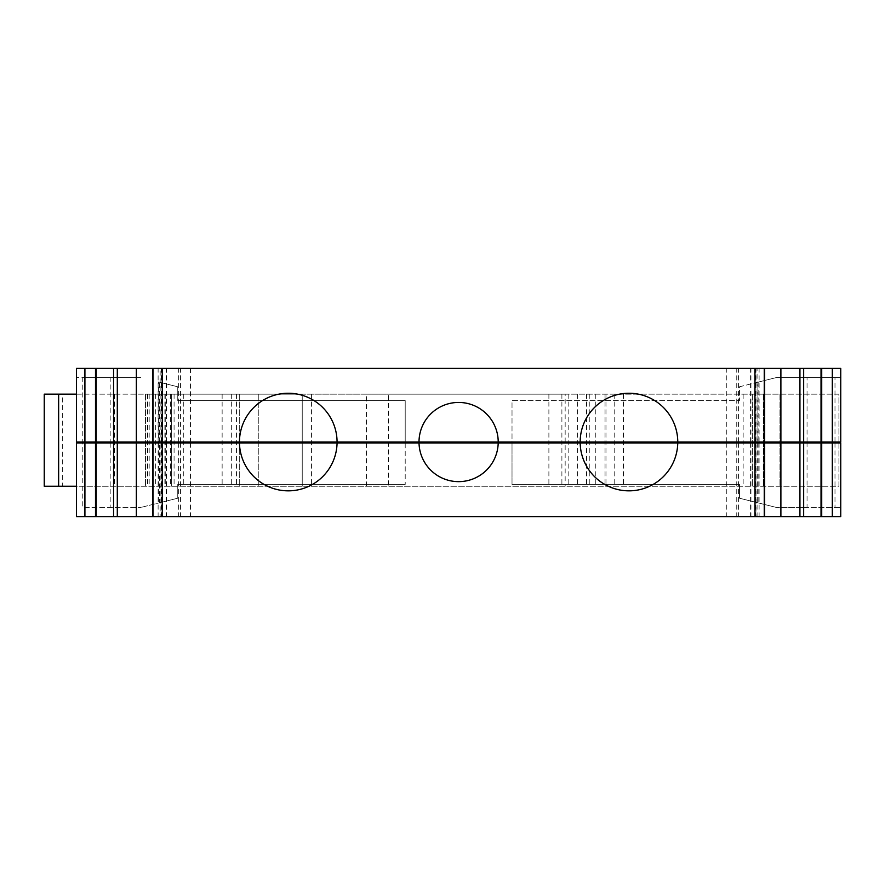 <?xml version="1.0" encoding="UTF-8"?>
<svg xmlns="http://www.w3.org/2000/svg" width="885" height="885" viewBox="0 0 885 885"><rect width="100%" height="100%" fill="white"/><g stroke="black" fill="none" stroke-linecap="round" stroke-linejoin="round"><path stroke-width="0.66" stroke-dasharray="4.42 3.32" d="M561.898 394.157L561.898 486.241L565.161 486.241L565.161 394.157L838.914 394.157L838.914 486.241L76.475 486.241L76.475 442.965L405.208 442.965L405.208 484.394L405.208 442.965L429.159 442.965A29.47 29.47 0 0 1 429.148 442.035L405.208 442.035L430.066 442.035L405.208 442.035L405.208 442.965L405.208 442.035L158.426 442.035L158.426 381.955L177.763 386.789L177.763 400.606L177.763 386.789L159.355 382.187L159.355 442.035L405.208 442.035L405.208 400.606L177.763 400.606L405.208 400.606L405.208 442.965L429.159 442.965A29.47 29.47 0 0 1 429.148 442.035L405.208 442.035L405.208 442.965L430.088 442.965L82.25 442.965L82.25 507.415L140.936 507.415L82.25 507.415M430.066 442.035A28.541 28.541 0 0 0 430.088 442.965A28.541 28.541 0 0 1 430.066 442.035M758.799 381.955L739.462 386.789L739.462 400.606L512.017 400.606L512.017 442.035L488.077 442.035A29.47 29.47 0 0 1 488.066 442.965L512.017 442.965L512.017 442.035L512.017 442.965L488.066 442.965A29.47 29.47 0 0 0 488.077 442.035L487.159 442.035A28.541 28.541 0 0 1 487.148 442.965A28.541 28.541 0 0 0 487.159 442.035L757.881 442.035L757.881 382.187L776.289 377.585L840.75 377.585L840.75 442.035L840.75 377.585L776.289 377.585L758.799 381.955L758.799 442.035L512.017 442.035L512.017 400.606L739.462 400.606L739.462 386.789L757.881 382.187M76.475 486.241L76.475 516.63L840.75 516.63L840.75 442.965L487.148 442.965L807.054 442.965L807.054 507.415L776.289 507.415L840.75 507.415L807.054 507.415M392.332 442.035L430.995 442.035A27.623 27.623 0 0 0 431.006 442.965A27.623 27.623 0 0 1 430.995 442.035L561.743 442.035L495.445 442.035L495.445 442.965L486.219 442.965A27.623 27.623 0 0 0 486.241 442.035A27.623 27.623 0 0 1 486.219 442.965L421.78 442.965L421.78 442.035L392.32 442.035L392.32 442.965L421.78 442.965L355.482 442.965L392.32 442.965L392.332 442.035L392.32 442.965M502.813 442.035L482.557 442.035A23.939 23.939 0 0 1 482.535 442.965A23.939 23.939 0 0 0 482.557 442.035L434.668 442.035A23.939 23.939 0 0 0 434.69 442.965A23.939 23.939 0 0 1 434.668 442.035L502.802 442.965A44.195 44.195 0 0 0 502.813 442.035L467.822 442.035M502.802 442.965L467.822 442.965M512.017 484.394L739.462 484.394L739.462 498.211L776.289 507.415L739.462 498.211L739.462 484.394L512.017 484.394L512.017 442.965L512.017 484.394M159.355 502.813L177.763 498.211L177.763 484.394L405.208 484.394L177.763 484.394L177.763 498.211L140.936 507.415L159.355 502.813L159.355 442.965M565.161 486.241L44.25 486.241L44.25 394.157L62.669 394.157L62.669 486.241M565.161 394.157L388.426 394.157L388.426 486.241M807.054 442.965L558.546 442.965L558.546 442.035L551.62 442.035L551.62 442.965L578.314 442.965L578.314 442.035L578.314 442.965L500.965 442.965L500.976 442.035L492.68 442.035L492.668 442.965L488.985 442.965L488.996 442.035L488.985 442.965L492.668 442.965L492.68 442.035L504.66 442.035L500.976 442.035L500.965 442.965L492.668 442.965L504.649 442.965L504.649 442.035L495.445 442.035L495.445 442.965L561.765 442.965L495.445 442.965L504.649 442.965L504.649 442.035L551.62 442.035M838.914 442.035L838.914 394.157L76.475 394.157L76.475 368.37L840.75 368.37L840.75 442.035L558.546 442.035M580.162 442.035A48.808 48.808 0 0 1 628.958 393.239A48.808 48.808 0 0 1 677.766 442.035M677.755 442.965A48.808 48.808 0 0 1 628.958 490.843A48.808 48.808 0 0 1 580.173 442.965M419.014 442.035A39.593 39.593 0 0 1 458.618 402.443A39.593 39.593 0 0 1 498.211 442.035M498.2 442.965A39.593 39.593 0 0 1 458.618 481.639A39.593 39.593 0 0 1 419.025 442.965M239.459 442.035A48.808 48.808 0 0 1 288.267 393.239A48.808 48.808 0 0 1 337.063 442.035M337.063 442.965A48.808 48.808 0 0 1 288.267 490.843A48.808 48.808 0 0 1 239.47 442.965M838.914 442.965L838.914 486.241L561.898 486.241M366.478 486.241L366.478 394.157L302.227 394.157L302.227 486.241L302.227 394.157L145.538 394.157L171.325 394.157L171.325 486.241L171.325 394.157L62.669 394.157M366.534 442.965L421.78 442.965L421.78 442.035L421.78 442.965L421.78 442.035L412.576 442.035L416.26 442.035L416.271 442.965L412.587 442.965L412.576 442.035L412.587 442.965L416.271 442.965L416.26 442.035L366.534 442.035L366.534 442.965L76.475 442.965L76.475 507.415L76.475 442.965L82.25 442.965M366.534 442.035L76.475 442.035L82.25 442.035L82.25 377.585L76.475 377.585L140.936 377.585L82.25 377.585M76.475 394.157L76.475 442.035L76.475 377.585L76.475 442.035L110.182 442.035L110.182 377.585M763.401 394.157L763.401 486.241L763.401 394.157M779.973 394.157L779.973 486.241L779.973 394.157M752.35 394.157L752.35 486.241L752.35 394.157M623.405 394.157L623.405 486.241M614.19 394.157L614.19 486.241M604.986 394.157L604.986 486.241M595.782 394.157L595.782 486.241M586.567 394.157L586.567 486.241M577.363 394.157L577.363 486.241M568.148 394.157L568.148 486.241M164.875 394.157L164.875 486.241M155.671 394.157L155.671 486.241M174.079 394.157L174.079 486.241M183.295 394.157L183.295 486.241M236.538 394.157L236.538 486.241M258.796 394.157L258.796 486.241L258.796 394.157M239.282 394.157L239.282 486.241L239.282 394.157M171.325 394.157L171.325 486.241M145.538 394.157L145.538 486.241L145.538 394.157M506.032 442.035L542.87 442.035L506.032 442.035M506.021 442.965L542.881 442.965L506.021 442.965M190.452 368.37L190.452 442.035L152.574 442.035L160.152 442.035L160.152 368.37L190.452 368.37L160.152 368.37M161.269 442.035L161.269 368.37M190.452 442.035L160.152 442.035M82.25 442.035L159.355 442.035M158.426 381.955L159.355 382.187M194.811 442.035L231.638 442.035L194.811 442.035M194.788 442.965L231.66 442.965L194.788 442.965M90.746 442.035L141.401 442.035L90.746 442.035M90.735 442.965L141.412 442.965L90.735 442.965M160.152 442.965L190.452 442.965L152.574 442.965L160.152 442.965L160.152 516.63L152.574 516.63L190.452 516.63L160.152 516.63M190.452 442.965L190.452 516.63M161.269 442.965L161.269 516.63M764.662 516.63L726.773 516.63L764.662 516.63M764.662 368.37L726.773 368.37L764.662 368.37M757.881 442.035L834.986 442.035L834.986 377.585M110.182 442.965L110.182 507.415M158.426 442.035L110.182 442.035M366.478 394.157L388.426 394.157M834.986 442.035L758.799 442.035M807.054 442.035L807.054 377.585M834.986 442.965L834.986 507.415M757.881 442.965L757.881 502.813M758.799 442.965L758.799 503.045M840.75 442.965L840.75 507.415L840.75 442.965M158.426 442.965L158.426 503.045M755.956 442.965L726.773 442.965L764.662 442.965L736.762 442.965L755.967 442.965L755.967 516.63M757.073 442.965L757.073 516.63M726.773 442.965L726.773 516.63M757.073 442.035L726.773 442.035L764.662 442.035L757.073 442.035L757.073 368.37M726.773 442.035L726.773 368.37M755.967 442.035L755.967 368.37M120.581 442.035L95.259 442.035L120.581 442.035M120.581 442.965L95.237 442.965L120.581 442.965M524.916 442.035L524.894 442.965M495.445 442.035L495.445 442.965L495.445 442.035M449.403 442.035L449.403 442.965M414.412 442.035A44.195 44.195 0 0 0 414.423 442.965M488.996 442.035L492.68 442.035L488.996 442.035M512.017 442.965L512.017 442.035L512.017 442.965M428.229 442.035L428.24 442.965L428.229 442.035L424.546 442.035L424.557 442.965L428.24 442.965L424.557 442.965L424.546 442.035L416.26 442.035L428.229 442.035M392.774 442.035L374.344 442.035L392.774 442.035M392.774 442.965L374.355 442.965L392.774 442.965M704.006 442.035L722.437 442.035L704.006 442.035M704.006 442.965L685.587 442.965L704.006 442.965M801.157 442.035L775.813 442.035L801.157 442.035M801.157 442.965L775.835 442.965L801.157 442.965M269.848 442.965L269.848 442.035L400.363 442.035L400.363 442.965L269.848 442.965L400.363 442.965M400.363 442.035L398.759 442.035L398.759 442.965L398.759 442.035L269.848 442.035M647.378 442.965L518.466 442.965L518.466 442.035L518.466 442.965L516.873 442.965L647.378 442.965L647.378 442.035L516.873 442.035L516.873 442.965M796.644 442.035L821.988 442.035L796.644 442.035M796.644 442.965L821.977 442.965L796.644 442.965M516.873 442.035L647.378 442.035M416.271 442.965L424.557 442.965L416.271 442.965M558.546 442.965L551.62 442.965M149.001 394.157L149.001 486.241M589.255 394.157L589.255 486.241M548.888 394.157L548.888 486.241M743.146 394.157L743.146 486.241M222.135 394.157L222.135 486.241M231.317 394.157L231.317 486.241M311.431 394.157L311.431 486.241M114.464 394.157L114.464 486.241M147.839 394.157L147.839 486.241M170.462 394.157L170.462 486.241M165.263 394.157L165.263 486.241M149.178 394.157L149.178 486.241M147.452 394.157L147.452 486.241M161.524 442.035L161.524 368.37M166.291 442.035L166.291 368.37M178.659 442.035L178.659 368.37M166.645 442.035L166.645 368.37M166.645 442.965L166.645 516.63M178.659 442.965L178.659 516.63M166.291 442.965L166.291 516.63M161.524 442.965L161.524 516.63M750.591 442.965L750.591 516.63M738.566 442.965L738.566 516.63M750.945 442.965L750.945 516.63M755.702 442.965L755.702 516.63M750.591 442.035L750.591 368.37M738.566 442.035L738.566 368.37M750.945 442.035L750.945 368.37M755.702 442.035L755.702 368.37M559.906 442.035L559.906 442.965M605.971 394.157L605.971 486.241M180.463 442.035L180.463 368.37M158.116 442.035L158.116 368.37M158.116 442.965L158.116 516.63M180.463 442.965L180.463 516.63M759.109 442.965L759.109 516.63M736.762 442.965L736.762 516.63M759.109 442.035L759.109 368.37M736.762 442.035L736.762 368.37M95.259 442.035L95.237 442.965M821.977 442.965L821.988 442.035"/><path stroke-width="1.33" d="M838.914 442.035L838.914 442.965M580.162 442.035A48.808 48.808 0 0 1 628.958 393.239A48.808 48.808 0 0 1 677.766 442.035L419.014 442.035A39.593 39.593 0 0 1 458.618 402.443A39.593 39.593 0 0 1 498.211 442.035M580.173 442.965L677.755 442.965A48.808 48.808 0 0 1 628.958 490.843A48.808 48.808 0 0 1 580.173 442.965L419.025 442.965A39.593 39.593 0 0 0 458.618 481.639A39.593 39.593 0 0 0 498.2 442.965M239.459 442.035A48.808 48.808 0 0 1 288.267 393.239A48.808 48.808 0 0 1 337.063 442.035L162.254 442.035L162.254 368.37L840.75 368.37L840.75 442.035L832.32 442.035L832.32 368.37M239.47 442.965L337.063 442.965A48.808 48.808 0 0 1 288.267 490.843A48.808 48.808 0 0 1 239.47 442.965L162.254 442.965L162.254 516.63L76.475 516.63L76.475 442.965L84.916 442.965L84.916 516.63M76.475 394.157L44.25 394.157L44.25 486.241L76.475 486.241M754.971 442.965L780.891 442.965L780.891 516.63L754.971 516.63L754.971 442.965L677.755 442.965M419.025 442.965L337.063 442.965M754.971 516.63L162.254 516.63M677.766 442.035L754.971 442.035L754.971 368.37M337.063 442.035L419.014 442.035M506.032 442.035L506.021 442.965M162.254 442.035L152.994 442.035L152.994 368.37L162.254 368.37M136.345 442.035L136.345 368.37L117.307 368.37L117.296 442.035L152.994 442.035M136.345 368.37L152.994 368.37M117.296 442.035L95.503 442.035L95.503 368.37L117.296 368.37M84.916 442.035L84.916 368.37L76.475 368.37L76.475 442.035L95.503 442.035M84.916 368.37L95.503 368.37M194.811 442.035L194.788 442.965M90.746 442.035L90.735 442.965M162.254 442.965L84.916 442.965M117.296 442.965L117.296 516.63M799.929 516.63L799.929 442.965L840.75 442.965L840.75 516.63L780.891 516.63M832.32 442.035L754.971 442.035M799.918 442.965L780.891 442.965M799.929 442.035L799.929 368.37M561.743 442.035L561.765 442.965M467.822 442.035L467.822 442.965M449.403 442.035L449.403 442.965M414.412 442.035A44.195 44.195 0 0 0 414.423 442.965M502.802 442.965A44.195 44.195 0 0 0 502.813 442.035M504.649 442.965L504.66 442.035M412.587 442.965L412.576 442.035M269.848 442.035L269.848 442.965M355.482 442.965L355.471 442.035M647.378 442.035L647.378 442.965M58.642 394.157L58.642 486.241M113.568 442.035L113.568 368.37M96.211 442.035L96.211 368.37M95.503 442.965L95.503 516.63M96.211 442.965L96.211 516.63M113.568 442.965L113.568 516.63M136.345 442.965L136.345 516.63M152.994 442.965L152.994 516.63M764.242 442.965L764.242 516.63M764.242 442.035L764.242 368.37M832.32 442.965L832.32 516.63M821.722 442.965L821.722 516.63M821.026 442.965L821.026 516.63M803.657 442.965L803.657 516.63M821.722 442.035L821.722 368.37M821.026 442.035L821.026 368.37M803.657 442.035L803.657 368.37M780.891 442.035L780.891 368.37M499.118 442.965A40.511 40.511 0 0 0 499.129 442.035M418.096 442.035A40.511 40.511 0 0 0 418.107 442.965M542.87 442.035L542.881 442.965M152.574 442.035L152.574 368.37M231.638 442.035L231.66 442.965M141.401 442.035L141.412 442.965M152.574 442.965L152.574 516.63M764.662 442.965L764.662 516.63M764.662 442.035L764.662 368.37M145.903 442.035L145.914 442.965M411.193 442.965L411.204 442.035M374.355 442.965L374.344 442.035M722.425 442.965L722.437 442.035M685.587 442.965L685.576 442.035M826.479 442.965L826.49 442.035M775.835 442.965L775.813 442.035M771.322 442.965L771.311 442.035"/></g></svg>
